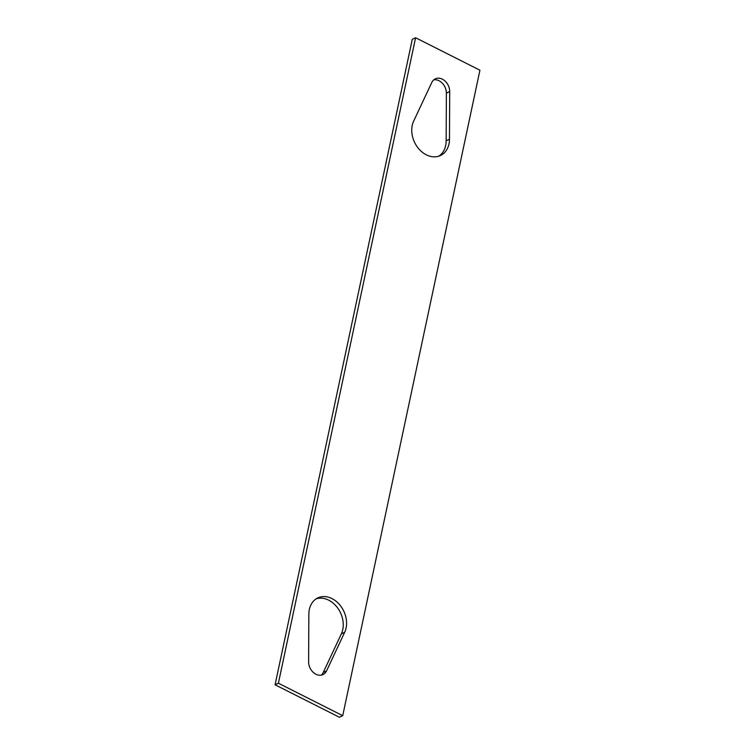 <?xml version="1.0" encoding="UTF-8"?>
<svg xmlns="http://www.w3.org/2000/svg" width="755" height="755" viewBox="0 0 755 755"><rect width="100%" height="100%" fill="white"/><g stroke="black" fill="none" stroke-linecap="round" stroke-linejoin="round"><path stroke-width="1.13" d="M415.599 37.75L412.277 39.326L275.075 684.794L278.397 683.218L342.723 715.674L479.925 70.206L415.599 37.75L278.397 683.218M342.723 715.674L339.401 717.25L275.075 684.794M316.194 598.819A23.084 17.78 -115.4 0 1 337.759 608.143A23.084 17.78 -115.4 0 1 341.354 633.86L323.225 672.488A11.542 8.89 -115.4 0 1 321.252 675.13M433.748 79.87A11.542 8.89 -115.4 0 1 446.375 93.129L446.158 140.798A23.084 17.78 -115.4 0 1 438.806 156.181M308.625 661.871L308.842 614.202A23.084 17.78 -115.4 0 1 317.808 597.913A23.084 17.78 -115.4 0 1 340.373 605.623A23.084 17.78 -115.4 0 1 344.676 632.284L326.547 670.912A11.542 8.89 -115.4 0 1 323.017 674.574A11.542 8.89 -115.4 0 1 313.448 672.545A11.542 8.89 -115.4 0 1 308.625 661.871M449.48 139.213A23.084 17.78 -115.4 0 1 440.514 155.502A23.084 17.78 -115.4 0 1 417.949 147.801A23.084 17.78 -115.4 0 1 413.646 121.14L431.775 82.512A11.542 8.89 -115.4 0 1 435.305 78.85A11.542 8.89 -115.4 0 1 444.874 80.879A11.542 8.89 -115.4 0 1 449.697 91.553L449.48 139.213L446.158 140.798M449.697 91.553L446.375 93.129M344.676 632.284L341.354 633.86M323.225 672.488L326.547 670.912"/></g></svg>
